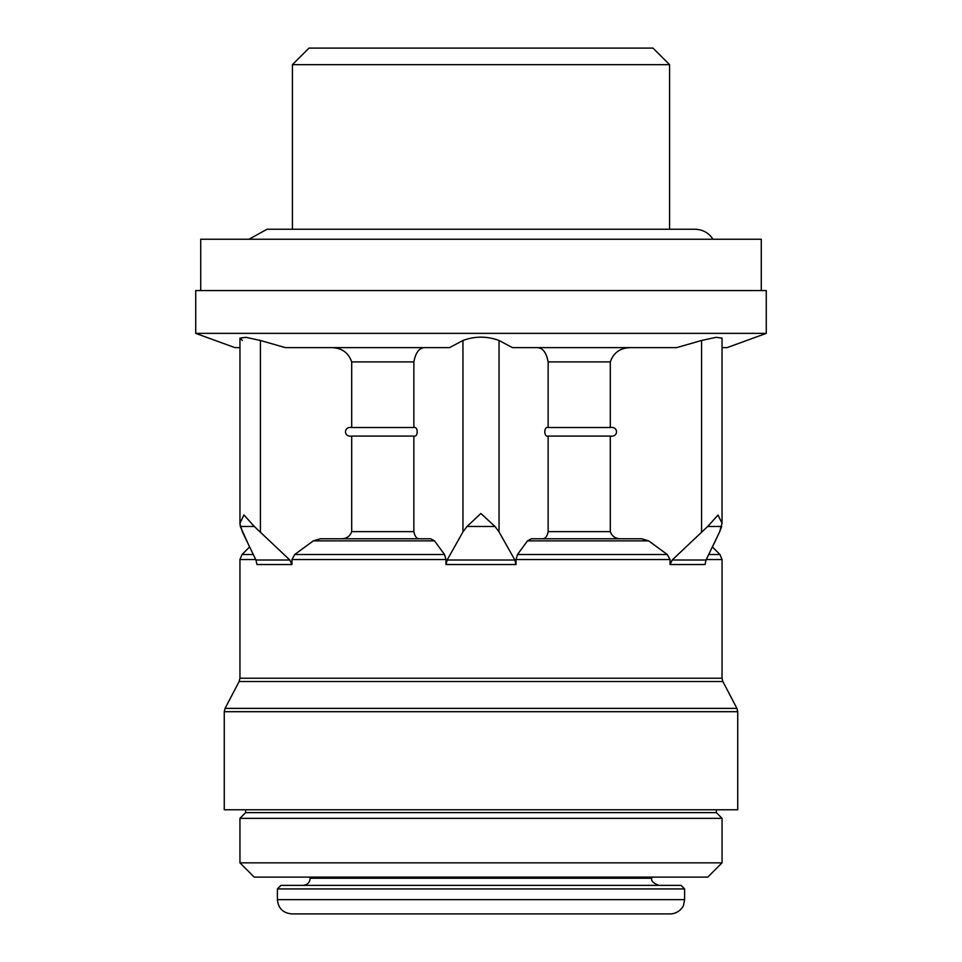 <?xml version="1.0" encoding="UTF-8"?>
<svg xmlns="http://www.w3.org/2000/svg" width="962" height="962" viewBox="0 0 962 962"><rect width="100%" height="100%" fill="white"/><g stroke="black" fill="none" stroke-linecap="round" stroke-linejoin="round"><path stroke-width="1.44" d="M494.997 526.491L480.892 513.48L467.003 526.491L494.997 526.491L499.05 531.902L514.862 560.016L516.005 564.538L516.005 559.547L670.045 559.547L667.279 554.509L648.677 540.86L641.546 538.768L648.677 540.86L527.501 540.86L517.496 554.509L516.005 559.547M467.003 526.491L462.95 531.902L447.138 560.016L445.995 564.538L445.995 559.547L444.504 554.509L434.499 540.86L430.663 538.768L320.454 538.768L313.323 540.86L434.499 540.86M254.329 526.491L243.903 514.923L239.959 523.256L240.344 526.491L254.329 526.491L289.827 560.016L291.955 564.538L291.955 559.547L445.995 559.547M224.254 711.688L737.746 711.688L737.746 809.776L224.254 809.776L224.254 711.688L225.072 708.381L239.129 681.529L239.947 678.222L239.947 559.547L255.736 559.547M707.671 526.491L721.656 526.491L719.624 531.902L722.041 523.256L718.013 515.043L707.671 526.491L672.173 560.016L670.045 564.538L670.045 559.547M313.323 540.86L294.721 554.509L291.955 559.547M527.501 540.86L531.337 538.768L641.546 538.768M531.337 538.768L542.063 538.768C545.141 538.997 547.174 536.616 548.136 531.637L548.136 436.075L610.305 436.075C618.602 437.421 618.578 426.154 610.305 427.513L610.305 361.904C613.78 352.008 621.139 347.246 632.371 347.631M548.136 531.637L610.305 531.637C612.097 536.616 615.872 538.997 621.596 538.768M340.404 538.768C346.128 538.997 349.903 536.616 351.695 531.637L351.695 436.075L413.864 436.075C418.326 437.421 418.314 426.154 413.864 427.513L413.864 361.904C415.728 352.008 419.685 347.258 425.733 347.631M351.695 531.637L413.864 531.637C414.826 536.616 416.859 538.997 419.937 538.768M610.305 531.637L610.305 436.075M413.864 531.637L413.864 436.075M548.136 436.075C543.686 437.421 543.662 426.214 548.136 427.513L610.305 427.513M351.695 436.075C343.398 437.421 343.422 426.154 351.695 427.513L413.864 427.513M548.136 427.513L548.136 361.904C546.272 352.008 542.315 347.258 536.267 347.631M351.695 427.513L351.695 361.904C348.232 352.008 340.873 347.258 329.629 347.631M722.041 347.631L727.08 347.631L766.269 333.369L195.731 333.369L234.92 347.631L239.959 347.631M499.05 531.902L499.05 340.476L512.457 347.631L676.635 347.631L701.587 340.476L716.065 337.325L721.969 338.095M260.413 531.902L260.413 340.476L245.935 337.325L240.043 338.095L245.935 337.325L260.413 340.476L285.365 347.631L449.543 347.631L462.95 340.476C475 336.051 487.037 336.051 499.05 340.476M242.376 340.476L240.031 338.095M277.393 888.936L277.393 899.638C278.234 908.296 282.984 913.058 291.654 913.9L670.346 913.9C678.739 913.852 683.657 906.324 683.573 904.989L684.607 899.638L684.607 888.936L681.048 885.377L280.952 885.377L277.393 888.936L684.607 888.936M310.197 877.103L310.197 878.246C309.776 882.575 307.395 884.956 303.066 885.377M239.947 862.842L254.208 877.103L707.791 877.103L722.053 862.842L722.053 818.337L239.947 818.337L239.947 862.842L722.053 862.842M239.947 818.337L245.647 812.625L716.353 812.625L722.053 818.337M245.647 812.625L245.647 809.776M195.731 333.369L195.731 290.584L766.269 290.584L766.269 333.369M200.721 290.584L200.721 239.237L761.279 239.237L761.279 290.584M248.954 239.237L267.051 229.245L694.949 229.245C702.693 229.473 708.729 232.804 713.046 239.237M292.424 229.245L292.424 64.67L669.576 64.67L669.576 229.245M292.424 64.67L309.006 48.1L652.994 48.1L669.576 64.67M291.955 564.538L256.95 564.538L255.964 560.016L242.376 531.902L239.971 523.893M708.766 554.509L719.961 554.509L712.433 546.981L719.624 531.902L706.036 560.016L705.05 564.538L670.045 564.538M240.344 526.491L249.567 546.981L242.039 554.509L253.234 554.509M445.995 564.538L516.005 564.538M239.947 678.222L722.053 678.222L722.053 559.547L719.961 554.509M706.264 559.547L722.053 559.547M517.496 554.509L667.279 554.509M294.721 554.509L444.504 554.509M548.136 361.904L610.305 361.904M351.695 361.904L413.864 361.904M277.393 899.638L684.607 899.638M310.197 878.246L651.803 878.246C650.841 880.819 653.21 883.2 658.934 885.377M225.072 708.381L736.928 708.381L737.746 711.688M239.129 681.529L722.871 681.529L736.928 708.381M462.95 531.902L462.95 340.476M701.587 531.902L701.587 340.476M672.173 560.016L706.036 560.016M447.138 560.016L514.862 560.016M255.964 560.016L289.827 560.016M242.039 554.509L239.947 559.547M651.803 878.246L651.803 877.103M716.353 812.625L716.353 809.776M722.053 678.222L722.871 681.529M239.959 523.256L239.959 338.095M722.041 523.256L722.041 338.095"/></g></svg>
